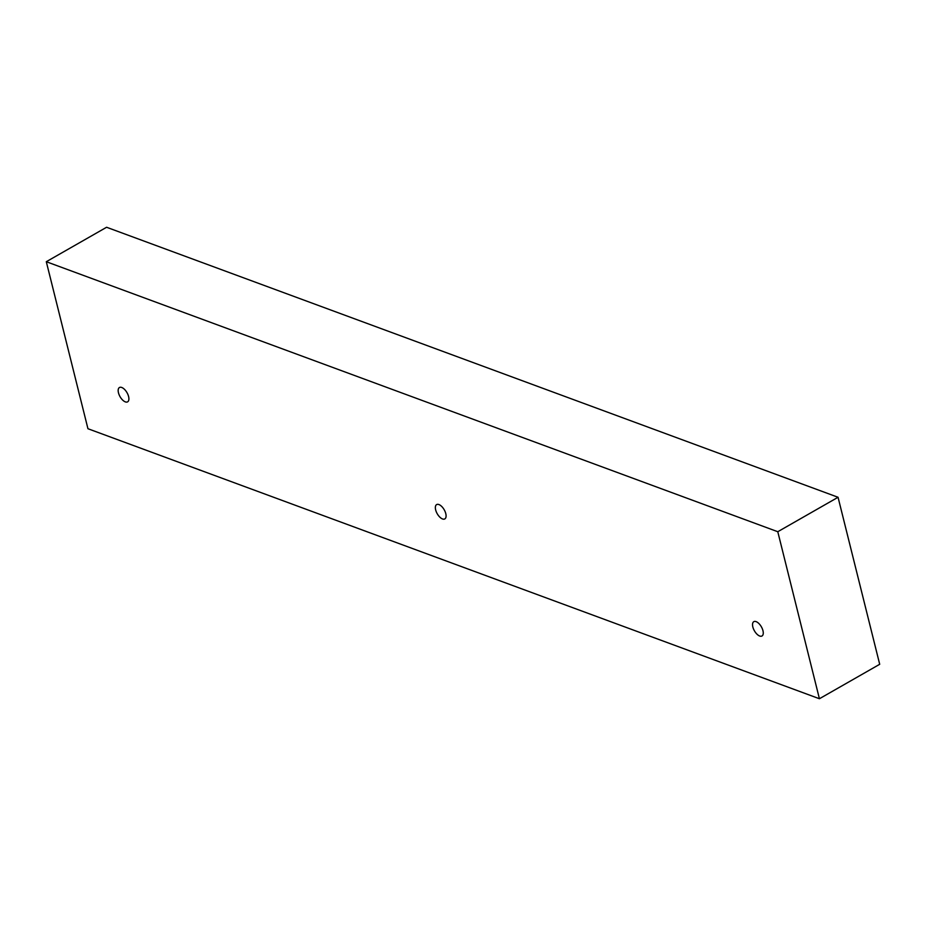 <?xml version="1.0" encoding="UTF-8"?>
<svg xmlns="http://www.w3.org/2000/svg" width="926" height="926" viewBox="0 0 926 926"><rect width="100%" height="100%" fill="white"/><g stroke="black" fill="none" stroke-linecap="round" stroke-linejoin="round"><path stroke-width="1.39" d="M752.838 626.96A8.241 4.005 60.3 0 1 753.81 621.67A8.241 4.005 60.3 0 1 761.392 626.844A8.241 4.005 60.3 0 1 761.994 635.988A8.241 4.005 60.3 0 1 756.936 634.136A8.241 4.005 60.3 0 1 752.838 626.96M435.66 509.89A8.241 4.005 60.3 0 1 436.632 504.601A8.241 4.005 60.3 0 1 444.202 509.763A8.241 4.005 60.3 0 1 444.816 518.919A8.241 4.005 60.3 0 1 439.746 517.055A8.241 4.005 60.3 0 1 435.66 509.89M118.47 392.809A8.241 4.005 60.3 0 1 119.442 387.519A8.241 4.005 60.3 0 1 127.012 392.682A8.241 4.005 60.3 0 1 127.626 401.838A8.241 4.005 60.3 0 1 122.556 399.974A8.241 4.005 60.3 0 1 118.47 392.809M838.053 497.274L106.583 227.264L46.3 261.711L87.947 428.726L819.417 698.736L879.7 664.289L838.053 497.274L777.782 531.721L819.417 698.736M46.3 261.711L777.782 531.721"/></g></svg>
